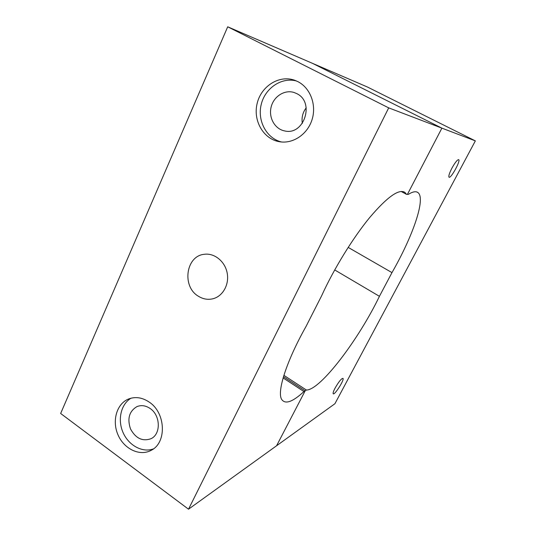 <?xml version="1.0" encoding="UTF-8"?>
<svg xmlns="http://www.w3.org/2000/svg" width="536" height="536" viewBox="0 0 536 536"><rect width="100%" height="100%" fill="white"/><g stroke="black" fill="none" stroke-linecap="round" stroke-linejoin="round"><path stroke-width="0.8" d="M334.699 269.936L379.428 296.314C358.832 339.221 320.495 390.081 306.411 390.047L283.892 375.347M283.122 377.934L303.945 391.555C292.462 402.147 284.991 404.693 281.534 399.193C276.985 391.247 286.552 360.983 306.063 326.397L321.627 295.792C333.74 269.085 352.809 238.071 369.673 217.562C387.28 196.88 399.052 188.518 404.988 192.471L406.523 194.36L408.318 194.38C412.72 191.654 415.936 191.05 417.953 192.578C426.093 198.555 412.62 236.691 391.977 272.616L348.179 247.391M306.411 390.047L305.165 390.845L276.583 445.751L334.913 403.729L475.352 140.881L367.361 86.986L227.706 26.8L60.648 413.477L188.518 509.2L388.694 107.87L227.706 26.8M391.977 272.616L379.428 296.314M475.352 140.881L441.899 128.138L312.555 63.369L441.899 128.138L388.694 107.87M407.447 194.327L441.899 128.138L407.447 194.327M451.928 168.13C455.084 162.482 457.342 159.648 458.689 159.641C460.94 160.519 450.816 178.903 449.041 177.202C448.391 176.21 449.349 173.188 451.928 168.13M335.087 388.077C338.866 381.545 341.512 378.315 343.027 378.389C344.474 379.964 334.169 396.003 333.178 393.699C332.883 392.962 333.519 391.086 335.087 388.077M188.518 509.2L276.583 445.751L305.165 390.845L283.49 376.674L305.165 390.845L303.945 391.555M406.523 194.36L401.109 191.446M198.374 296.227C181.691 286.619 185.831 255.927 204.25 254.299C214.38 252.811 224.993 261.347 227.164 272.951C229.468 284.536 222.788 296.401 212.832 298.786C207.794 299.946 202.977 299.095 198.374 296.227M302.344 123.374C301.42 117.639 302.713 112.46 306.224 107.816M281.588 141.993C266.667 138.509 257.18 120.955 261.186 104.6C264.965 88.192 281.554 76.836 296.569 81.01M296.643 93.566C315.195 102.041 304.046 135.903 284.636 130.918C274.888 129.096 268.469 117.739 271.109 107.14C273.581 96.493 284.542 89.385 294.076 92.5L296.643 93.566M297.882 81.639C310.344 87.924 316.716 104.855 312.073 119.568C307.55 134.328 293.085 144.01 279.651 141.759C263.625 139.306 252.865 120.868 257.119 103.562C261.072 86.182 279.202 74.618 294.726 80.273L297.882 81.639M153.383 448.907C142.355 452.994 128.58 445.383 123.039 432.492C117.377 419.661 120.955 404.064 131.092 398.174M150.14 408.506C160.592 415.34 161.095 434.173 151.005 438.703C142.529 441.671 135.702 438.421 130.523 428.961C127.079 418.71 129.209 411.266 136.901 406.63C141.283 404.881 145.698 405.504 150.14 408.506M149.263 402.134C165.879 412.941 166.931 442.904 151.078 450.367C139.755 456.565 124.037 448.994 118.014 434.87C111.796 420.834 116.694 403.762 128.533 399.019C135.4 396.412 142.308 397.451 149.263 402.134M416.894 192.015L417.953 192.578M403.588 191.714L404.988 192.471"/></g></svg>
